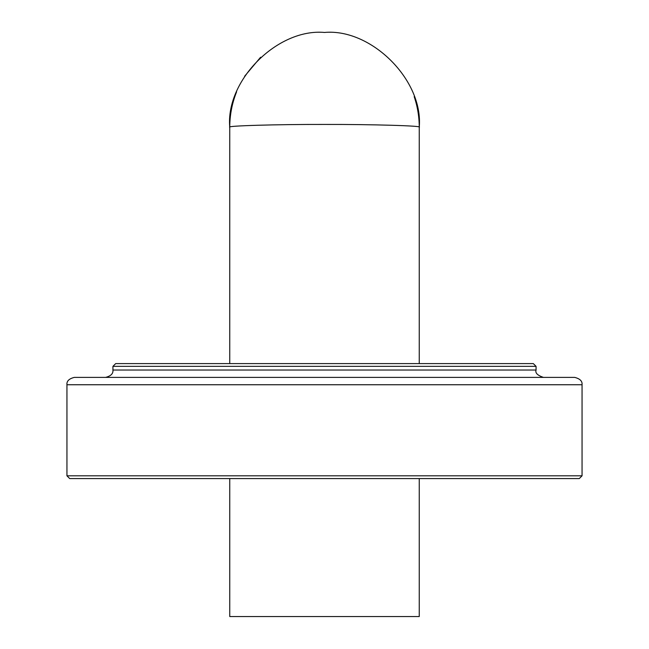 <?xml version="1.0" encoding="UTF-8"?>
<svg xmlns="http://www.w3.org/2000/svg" width="649" height="649" viewBox="0 0 649 649"><rect width="100%" height="100%" fill="white"/><g stroke="black" fill="none" stroke-linecap="round" stroke-linejoin="round"><path stroke-width="0.97" d="M419.246 363.594L419.246 127.196C423.481 80.322 371.374 28.215 324.5 32.45C277.626 28.215 225.519 80.322 229.754 127.196C225.519 125.825 277.626 124.308 324.5 124.438C371.374 124.308 423.481 125.825 419.246 127.196C419.23 116.763 417.542 106.574 414.184 96.644M229.754 616.55L419.246 616.55L229.754 616.55L229.754 478.573M229.754 363.594L229.754 127.196C229.778 115.003 232.066 103.223 236.601 91.842M324.5 363.594L115.692 363.594L112.934 366.352L536.066 366.352L533.308 363.594L324.5 363.594M536.066 366.352L536.066 370.035L112.934 370.035L112.934 366.352M66.944 475.814L69.703 478.573L579.297 478.573L582.056 475.814L66.944 475.814L66.944 384.752L582.056 384.752C582.453 381.174 580.003 378.724 574.698 377.394L74.302 377.394C68.997 378.724 66.547 381.174 66.944 384.752M260.614 57.226L244.616 76.258M419.246 616.55L419.246 478.573M582.056 475.814L582.056 384.752M536.066 370.035C535.036 372.924 537.486 375.373 543.424 377.394M112.934 370.035C113.332 373.605 110.882 376.063 105.576 377.394"/></g></svg>
